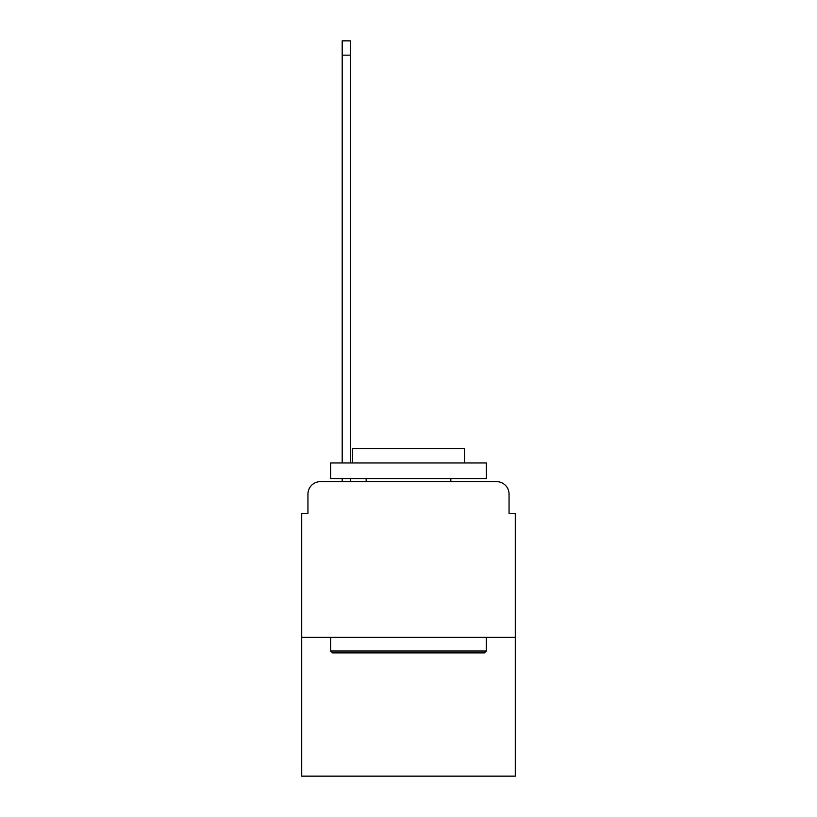 <?xml version="1.0" encoding="UTF-8"?>
<svg xmlns="http://www.w3.org/2000/svg" width="817" height="817" viewBox="0 0 817 817"><rect width="100%" height="100%" fill="white"/><g stroke="black" fill="none" stroke-linecap="round" stroke-linejoin="round"><path stroke-width="1.23" d="M307.948 494.111L307.948 513.413L307.948 494.111A12.449 12.449 0 0 1 320.397 481.652L342.19 481.652L342.19 478.548M515.282 637.311L301.718 637.311L301.718 776.15L515.282 776.15L515.282 513.413L509.052 513.413L509.052 494.111A12.449 12.449 0 0 0 496.603 481.652L320.397 481.652M301.718 637.311L301.718 513.413L307.948 513.413M350.289 478.548L350.289 481.652L359.94 481.652M457.06 481.652L496.603 481.652M509.052 513.413L509.052 494.111M484.461 652.875L332.539 652.875L330.671 651.006L486.329 651.006L484.461 652.875M330.671 462.973L486.329 462.973L486.329 478.548L330.671 478.548L330.671 462.973M464.536 462.973L464.536 448.656L352.464 448.656L352.464 462.973M330.671 637.311L330.671 651.006M486.329 637.311L486.329 651.006M366.159 478.548L366.159 481.652M450.841 478.548L450.841 481.652M342.19 462.973L342.19 40.85L350.289 40.85L350.289 462.973M342.19 55.168L350.289 55.168"/></g></svg>
